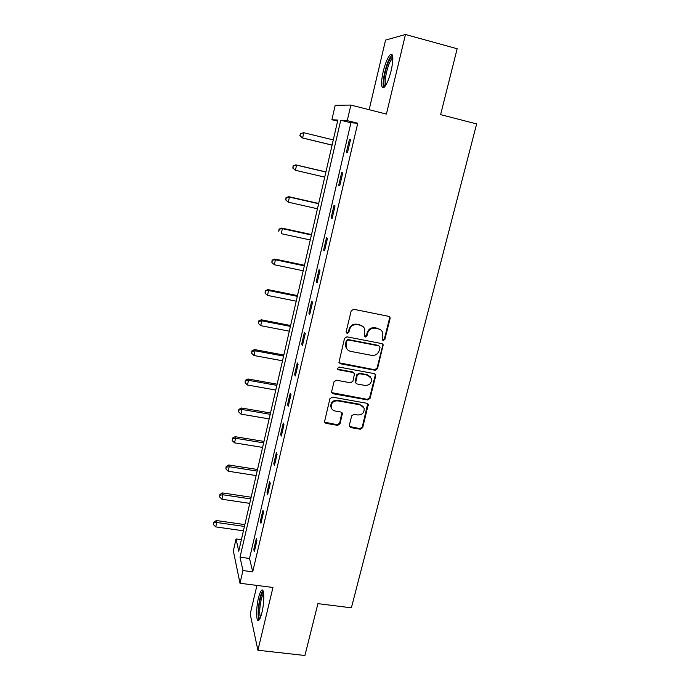 <?xml version="1.0" encoding="UTF-8"?>
<svg xmlns="http://www.w3.org/2000/svg" width="690" height="690" viewBox="0 0 690 690"><rect width="100%" height="100%" fill="white"/><g stroke="black" fill="none" stroke-linecap="round" stroke-linejoin="round"><path stroke-width="1.03" d="M383.166 340.55L384.856 339.454L390.066 318.677L390.005 317.495L388.634 316.331L353.642 309.267L351.193 310.862L346.104 331.873L347.139 333.52L348.838 332.407L349.502 329.699C350.805 325.956 353.401 324.265 357.282 324.628L360.206 325.206C362.457 325.732 363.975 327.069 364.76 329.225L364.242 336.177L365.234 337.056L366.933 335.944L367.598 333.253C368.909 329.527 371.496 327.845 375.343 328.207L378.241 328.776C380.397 329.277 381.88 330.553 382.683 332.606L382.2 339.713L383.166 340.55M382.303 339.946L384.356 338.98L389.557 318.245L389.195 316.538M346.225 332.856L348.416 331.95L349.071 329.242L349.502 329.699M364.346 336.418L366.468 335.478L367.132 332.796L367.598 333.253M261.933 612.565C264.606 601.861 264.296 587.44 261.57 590.312C260.51 591.321 259.474 593.883 258.474 598.006C255.887 608.408 256.068 622.941 258.853 620.181C259.906 619.206 260.932 616.67 261.933 612.565M391.221 70.458C393.688 58.4 393.335 53.173 390.169 54.769C387.616 57.606 385.279 63.247 383.157 71.691C380.707 83.576 381.07 88.769 384.218 87.268C386.719 84.56 389.057 78.962 391.221 70.458M349.312 425.394L349.312 426.308L350.753 427.602L360.335 429.24L362.699 427.697L368.253 404.504L366.847 403.262L332.321 397.104L329.923 398.673L324.481 421.987L325.956 423.349L337.677 425.359L340.049 423.807L342.395 413.353L340.946 412.034L335.124 411.016C333.08 410.576 331.769 409.368 331.2 407.402C331.01 403.064 333.149 400.881 337.608 400.838L360.335 404.875L364.122 408.221C364.458 412.637 362.353 414.888 357.808 414.983L354.048 414.328L351.676 415.88L349.312 425.394M242.949 570.544L239.999 583.257L233.332 550.879L236.058 538.95L238.731 551.224L337.841 120.069L331.899 119.715L335.193 105.32L350.865 105.07L347.26 120.629L340.739 120.241L240.034 557.192L242.949 570.544L252.713 571.829L357.748 123.243L347.26 120.629M350.865 105.07L386.4 114.083L405.47 34.5L457.151 48.74L440.617 114.643L476.643 123.915L351.374 607.821L317.926 603.629L304.911 655.5L257.913 650.239L272.955 587.475L239.999 583.257M375.119 370.271L377.508 368.702L383.183 344.793L381.803 343.603L346.949 336.824L344.517 338.411L338.945 362.431L340.412 363.768L375.119 370.271L374.644 369.737L377.033 368.175L382.743 345.431L382.476 343.879M375.705 375.903L370.056 398.389L367.684 399.95L333.132 393.757L331.666 392.403L331.666 391.489L334.012 381.786L336.427 380.207L350.537 382.795L352.935 381.225L354.505 373.79L353.064 372.497L338.35 369.771L337.324 368.831L339.006 367.054L374.273 373.626L375.671 374.851L375.705 375.903L375.231 375.36L369.599 397.811L370.056 398.389M256.947 585.422L250.185 614.066L257.913 650.239M405.47 34.5L385.563 40.089L369.141 109.71M357.748 123.243L350.917 122.777L249.53 558.469L252.713 571.829M349.442 139.32L346.44 152.171L347.536 152.404L350.555 139.483L349.442 139.32L350.529 139.587M341.679 172.595L338.73 185.265L339.765 185.67L342.74 172.931L341.679 172.595M334.029 205.404L331.114 217.911L332.106 218.48L335.038 205.913L334.029 205.404M326.482 237.774L323.61 250.099L324.55 250.841L327.448 238.447L326.482 237.774M319.039 269.695L316.201 281.865L317.107 282.762L319.953 270.54L319.039 269.695M311.69 301.194L308.896 313.191L309.75 314.252L312.57 302.194L311.69 301.194M304.445 332.27L301.685 344.112L302.505 345.319L305.282 333.417L304.445 332.27M297.295 362.931L294.57 374.61L295.346 375.964L298.089 364.225L297.295 362.931M290.24 393.179L287.549 404.711L288.282 406.212L290.99 394.628L290.24 393.179M283.279 423.039L280.623 434.415L281.322 436.054L283.987 424.626L283.279 423.039M276.405 452.502L273.783 463.74L274.439 465.509L277.078 454.227L276.405 452.502M269.626 481.594L267.039 492.677L267.66 494.583L270.256 483.449L269.626 481.594M262.924 510.298L260.372 521.243L260.958 523.279L263.52 512.282L262.924 510.298M256.318 538.64L253.799 549.447L254.343 551.603L256.878 540.753L256.318 538.64M241.388 539.692L236.058 538.95M337.591 121.13L331.899 119.715M350.917 122.777L340.739 120.241M249.53 558.469L240.034 557.192M338.73 185.265L339.808 185.515M331.114 217.911L332.183 218.143M323.61 250.099L324.671 250.332M316.201 281.865L317.262 282.081M308.896 313.191L309.948 313.407M301.685 344.112L302.738 344.31M294.57 374.61L295.613 374.799M287.549 404.711L288.593 404.892M280.623 434.415L281.658 434.588M273.783 463.74L274.818 463.904M267.039 492.677L268.065 492.832M260.372 521.243L261.398 521.39M253.799 549.447L254.817 549.585M380.88 330.027L378.241 328.776M367.132 332.796C368.443 329.07 371.022 327.388 374.86 327.75L377.749 328.328M363.052 326.612L360.206 325.206M349.071 329.242C350.373 325.507 352.97 323.817 356.842 324.179L359.757 324.757M339.092 362.802L374.644 369.737M380.009 347.536L379.008 345.914L348.433 339.989L346.734 341.102L346.104 347.182C346.854 349.442 348.398 350.848 350.753 351.382L371.617 355.367C375.438 355.704 377.999 354.03 379.31 350.348L380.009 347.536M347.079 349.131L345.681 346.69L345.621 343.456L346.311 340.619L348.01 339.514L378.525 345.423M331.752 392.653L367.227 399.355L369.599 397.811M353.936 372.911L352.633 371.962L337.945 369.236L338.35 369.771M337.367 368.978L337.945 369.236M365.07 385.451C369.711 385.348 371.824 383.036 371.393 378.5L367.632 375.205L359.619 373.713L357.213 375.282L355.643 382.709L357.075 383.985L365.07 385.451M370.228 376.568L367.632 375.205M355.764 383.01L355.195 381.165L356.782 374.739L359.171 373.178L367.166 374.661M375.231 375.36L375.05 373.971M363.147 406.445L360.335 404.875M331.623 408.514L330.821 406.798C330.622 402.468 332.753 400.286 337.212 400.243L359.895 404.271M324.524 422.142L337.281 424.721L339.653 423.168L341.93 412.534M349.373 426.472L359.904 428.602L362.259 427.058L367.71 403.667M333.279 139.906L303.807 132.73L302.643 137.948L301.815 137.802L332.08 145.133M300.133 135.706L300.599 133.618L299.805 135.654L302.643 137.948L332.088 145.09M300.271 133.567L303.807 132.73L300.599 133.618M301.815 137.802L299.805 135.654M385.27 86.026C381.76 86.949 385.374 66.361 389.971 59.219L392.808 57.029M392.877 58.279L390.876 60.392C387.047 66.335 383.64 83.317 385.934 84.991M392.3 54.907L390.152 57.408C385.606 64.541 381.423 84.516 383.812 87.596M259.966 618.559C258 618.766 258.155 607.252 260.164 599.144C261.277 594.651 262.364 592.356 263.433 592.27L263.477 592.331M263.658 593.573C262.804 594.383 261.984 596.427 261.182 599.714C259.483 608.054 259.259 613.928 260.501 617.334M262.95 590.666C261.907 591.727 260.906 594.254 259.94 598.239C257.862 608.416 257.56 615.67 259.035 620.008M325.922 171.931L295.786 164.85L296.571 165.134L295.423 170.292L324.723 177.14M325.896 172.034L296.571 165.134L293.078 165.867L292.931 168.041L293.388 165.98M292.931 168.041L295.423 170.292L292.62 167.92M293.078 165.867L295.786 164.85M318.668 203.464L288.679 196.659L289.429 197.107L288.291 202.196L317.452 208.768M318.608 203.722L289.429 197.107L285.979 197.728L285.824 199.945L286.272 197.909M285.824 199.945L288.291 202.196L285.531 199.764M285.979 197.728L288.679 196.659M311.518 234.574L281.675 228.054L282.382 228.657L281.261 233.677L310.276 239.973M311.423 235.005L282.382 228.657L278.976 229.175L278.812 231.426L279.252 229.416M278.976 229.175L281.675 228.054M304.463 265.279L274.758 259.035L275.422 259.794L274.318 264.744L303.195 270.773M304.325 265.866L275.422 259.794L272.067 260.208L271.886 262.485L272.326 260.51M274.318 264.744L271.886 262.485M272.067 260.208L274.758 259.035M297.494 295.587L267.936 289.61L268.565 290.516L267.47 295.398L296.208 301.176M297.321 296.329L268.565 290.516L265.245 290.826L265.064 293.147L265.495 291.189M267.47 295.398L265.064 293.147M265.245 290.826L267.936 289.61M290.619 325.507L261.2 319.789L261.786 320.841L260.708 325.663L289.317 331.183M290.412 326.396L261.786 320.841L258.75 321.471L258.517 321.048L258.319 323.403L258.75 321.471M260.708 325.663L258.319 323.403M258.517 321.048L261.2 319.789M283.832 355.04L254.55 349.571L255.102 350.77L254.041 355.531L282.503 360.801M283.59 356.075L255.102 350.77L252.091 351.365L251.876 350.882L251.669 353.271L252.091 351.365M254.041 355.531L251.669 353.271M251.876 350.882L254.55 349.571M277.121 384.201L247.986 378.983L248.504 380.311L247.451 385.011L275.784 390.04M276.854 385.382L248.504 380.311L245.519 380.871L245.312 380.337L245.097 382.752L245.519 380.871M247.451 385.011L245.097 382.752M245.312 380.337L247.986 378.983M270.506 412.991L241.5 408.014L241.992 409.481L240.957 414.112L269.143 418.908M270.204 414.311L241.992 409.481L239.033 409.998L238.844 409.412L238.619 411.852L239.033 409.998M240.957 414.112L238.619 411.852M238.844 409.412L241.5 408.014M263.977 441.419L235.109 436.684L235.557 438.271L234.531 442.851L262.597 447.413M263.64 442.877L235.557 438.271L232.625 438.754L232.444 438.115L232.211 440.591L232.625 438.754M234.531 442.851L232.211 440.591M232.444 438.115L235.109 436.684M257.517 469.493L228.787 464.982L229.209 466.699L228.192 471.227L256.128 475.565M257.154 471.08L229.209 466.699L226.294 467.156L226.139 466.466L225.897 468.959L226.294 467.156M228.192 471.227L225.897 468.959M226.139 466.466L228.787 464.982M251.143 497.223L222.551 492.936L222.93 494.773L221.939 499.241L249.737 503.364M250.755 498.93L222.93 494.773L220.05 495.196L219.903 494.454L219.653 496.981L220.05 495.196M221.939 499.241L219.653 496.981M219.903 494.454L222.551 492.936M244.855 524.607L216.384 520.536L216.738 522.502L215.754 526.91L243.423 530.817M244.433 526.444L216.738 522.502L213.883 522.882L213.745 522.097L213.495 524.641L213.883 522.882M215.754 526.91L213.495 524.641M213.745 522.097L216.384 520.536M384.356 338.98L384.856 339.454M348.416 331.95L348.838 332.407M366.468 335.478L366.933 335.944M374.86 327.75L375.343 328.207M356.842 324.179L357.282 324.628M389.557 318.245L390.066 318.677M340.006 363.251L340.412 363.768M382.743 345.431L383.235 345.914M377.033 368.175L377.508 368.702M348.01 339.514L348.433 339.989M346.311 340.619L346.734 341.102M345.621 343.456L346.044 343.939M367.227 399.355L367.684 399.95M332.744 393.171L333.132 393.757M352.633 371.962L353.064 372.497M359.171 373.178L359.619 373.713M356.782 374.739L357.213 375.282M355.195 381.165L355.626 381.717M337.212 400.243L337.608 400.838M341.99 413.646L342.395 414.267M339.653 423.168L340.049 423.807M337.281 424.721L337.677 425.359M325.585 422.711L325.956 423.349M367.822 404.892L368.27 405.496M362.259 427.058L362.699 427.697M359.904 428.602L360.335 429.24M350.33 426.955L350.753 427.602M389.496 317.064L390.005 317.495M382.691 344.31L383.183 344.793M345.681 346.69L346.104 347.182M355.212 382.148L355.643 382.709M375.196 374.308L375.671 374.851M330.821 406.798L331.2 407.402M341.99 412.732L342.395 413.353M367.805 403.909L368.253 404.504M392.877 58.917L392.162 58.728M392.86 57.762L392.386 56.89"/></g></svg>
